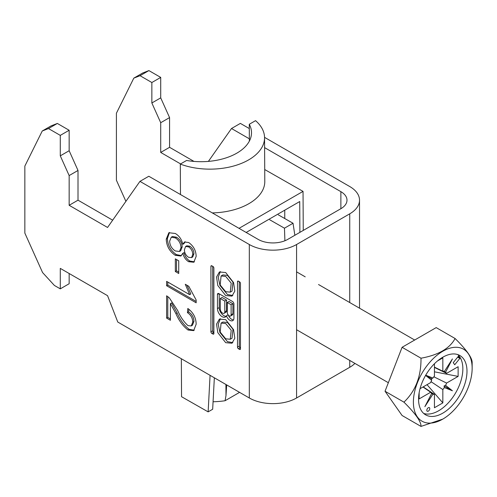 <?xml version="1.0" encoding="UTF-8"?>
<svg xmlns="http://www.w3.org/2000/svg" width="497" height="497" viewBox="0 0 497 497"><rect width="100%" height="100%" fill="white"/><g stroke="black" fill="none" stroke-linecap="round" stroke-linejoin="round"><path stroke-width="0.75" d="M225.688 342.675L231.975 343.234L234.82 338.208L233.571 329.71L225.688 319.658L219.401 319.099L216.555 324.125L217.804 332.623L225.688 342.675M220.345 318.689L218.226 324.342L219.929 332.474L227.458 341.65L232.807 342.619M230.273 339.252L232.043 338.227L232.969 329.225L227.458 322.503L222.873 322.056L221.103 323.081L220.177 332.083L225.688 338.805L230.273 339.252L231.198 330.25L225.688 323.528L221.103 323.081M225.688 276.413L231.198 283.135L230.273 292.137L225.688 291.689L220.177 284.967L221.103 275.965L225.688 276.413M221.103 275.965L222.873 274.94L227.458 275.388L232.969 282.11L232.043 291.112L230.273 292.137M232.807 295.504L227.458 294.535L219.929 285.359L218.226 277.227L220.345 271.573M225.688 295.56L217.804 285.508L216.555 277.009L219.401 271.983L225.688 272.542L233.571 282.594L234.82 291.093L231.975 296.119L225.688 295.56M237.504 281.681A1.274 0.733 60 0 1 237.765 281.097A1.274 0.733 60 0 1 238.405 281.159L237.504 281.681L237.504 347.179A1.274 0.733 -120 0 0 238.405 348.739L239.554 349.403A1.274 0.733 60 0 0 240.194 349.466A1.274 0.733 60 0 0 240.455 348.882L239.554 349.403M240.455 348.882L240.455 283.383A1.274 0.733 -120 0 0 239.554 281.824L238.405 281.159M175.329 271.536L175.329 258.856L178.734 260.826L178.734 273.505L175.329 271.536L176.51 270.853L176.51 259.54M170.403 303.605L170.403 320.285L166.619 318.105L166.619 295.802L169.247 297.778L177.665 310.501C180.237 316.608 183.673 321.646 187.965 325.616L191.215 325.945L192.743 322.162C192.637 318.086 190.867 314.912 187.444 312.638L187.823 308.482C193.29 312.501 196.066 317.751 196.153 324.224L193.668 330.623L188.003 330.008C182.89 326.013 178.852 320.528 175.882 313.551L170.403 303.605L171.589 302.921L177.062 312.868L175.882 313.551M60.292 288.85L54.384 285.44L42.568 272.549L24.85 233.093L24.85 166.079L42.245 131.003L48.476 128.561L60.292 135.383L60.292 155.847L69.151 175.571L69.151 205.298L107.551 227.464L139.949 181.368L249.314 244.512L249.314 397.985L117.777 322.044L107.551 295.672L60.292 268.386L60.292 288.85L69.151 283.737L69.151 273.505M196.153 302.797L166.619 285.744L166.619 281.377L189.637 294.659L185.282 284.278L188.767 286.291L196.153 299.983L196.153 302.797M175.317 233.491C179.187 235.789 181.691 239.392 182.815 244.3L184.517 241.983L188.705 242.53C193.532 245.978 196.011 250.6 196.153 256.396L193.805 262.236L188.612 261.714C185.716 259.875 183.784 257.073 182.815 253.315L180.827 256.048L175.217 255.296C169.52 251.37 166.532 245.996 166.24 239.181L168.862 232.739L175.317 233.491M213.872 268.038L213.872 333.537A1.274 0.733 60 0 1 213.611 334.121A1.274 0.733 60 0 1 212.971 334.059L211.821 333.394A1.274 0.733 -120 0 1 210.921 331.828L210.921 266.336A1.274 0.733 60 0 1 211.188 265.752A1.274 0.733 60 0 1 211.821 265.814L212.971 266.479A1.274 0.733 -120 0 1 213.872 268.038M226.415 315.8A5.616 3.243 -120 0 0 232.764 320.64A5.616 3.243 -120 0 0 233.932 318.068L233.932 303.978A2.025 1.168 60 0 0 232.497 301.493L218.879 293.634L217.45 294.46L217.45 308.606A6.579 3.796 -120 0 0 220.32 315.228A6.579 3.796 -120 0 0 225.389 316.993A6.579 3.796 -120 0 0 226.415 315.8L228.092 314.825M217.45 294.46A2.025 1.168 60 0 1 217.866 293.534A2.025 1.168 60 0 1 218.879 293.634M249.314 397.985A33.417 19.29 0 0 0 296.572 397.985L349.739 367.289A33.417 19.29 180 0 0 354.926 363.413M264.547 137.352L349.739 186.537A33.417 19.29 180 0 1 359.524 200.179A33.417 19.29 180 0 1 349.739 213.822L296.572 244.512L296.572 397.985M148.895 70.586L160.711 77.408L151.852 82.521L140.036 75.699L148.895 70.586L142.664 73.022L133.805 78.141L116.41 113.217L116.41 180.231L125.896 201.36M48.476 128.561L57.341 123.449L69.151 130.264L69.151 150.728L78.01 170.459L78.01 200.179L112.664 220.183M60.292 135.383L69.151 130.264M249.357 138.818L231.509 128.512L240.368 123.393L249.301 128.555M264.609 147.621L340.874 191.656A20.886 12.058 180 0 1 346.993 200.179A20.886 12.058 180 0 1 340.874 208.703L287.713 239.399A20.886 12.058 0 0 1 258.179 239.399L148.808 176.255L139.949 181.368M249.314 244.512A33.417 19.29 0 0 0 296.572 244.512M42.245 131.003L51.11 125.884L57.341 123.449M193.973 161.407L169.57 147.317L169.57 117.596L160.711 97.866L160.711 77.408M231.509 128.512L208.392 161.395M180.604 163.923L160.711 152.436L160.711 122.709L151.852 102.985L151.852 82.521M140.036 75.699L133.805 78.141M169.57 147.317L160.711 152.436M160.711 122.709L169.57 117.596M160.711 97.866L151.852 102.985M69.151 205.298L78.01 200.179M78.01 170.459L69.151 175.571M60.292 155.847L69.151 150.728M170.403 318.925L167.8 317.421L166.619 318.105M167.8 317.421L167.8 296.554M191.215 325.945L192.395 325.262L193.929 321.478L192.743 322.162M193.929 321.478C193.818 317.403 192.053 314.228 188.624 311.954L187.444 312.638M188.624 311.954L188.872 309.252M194.228 330.232L189.183 329.325L188.003 330.008M189.183 329.325C184.07 325.33 180.032 319.844 177.062 312.868M196.153 301.437L167.8 285.067L166.619 285.744M167.8 285.067L167.8 282.054M186.978 285.259L190.817 293.982L189.637 294.659M178.734 272.139L176.51 270.853M185.145 241.722L184.002 243.617L182.815 244.3M194.377 261.838L189.792 261.031L188.612 261.714M189.792 261.031C186.897 259.192 184.971 256.396 184.002 252.631L182.815 253.315M181.399 255.638L176.398 254.613L175.217 255.296M176.398 254.613C170.701 250.687 167.713 245.319 167.421 238.498L166.24 239.181M167.421 238.498L169.483 232.447M179.473 251.482L180.66 250.805L182.188 246.928C181.97 242.747 180.094 239.511 176.565 237.224L172.459 236.522L171.279 237.199L169.645 241.182C169.844 245.388 171.72 248.643 175.267 250.954L179.473 251.482L181.007 247.612C180.79 243.431 178.914 240.194 175.385 237.901L171.279 237.199M191.562 257.608L192.743 256.924L193.929 253.799C193.873 250.637 192.519 248.109 189.866 246.214L186.804 245.791L185.617 246.475L184.418 249.718C184.468 252.898 185.835 255.421 188.512 257.284L191.562 257.608L192.743 254.483C192.687 251.32 191.339 248.792 188.686 246.891L185.617 246.475M193.929 253.799L192.743 254.483M189.866 246.214L188.686 246.891M182.188 246.928L181.007 247.612M176.565 237.224L175.385 237.901M212.691 266.317L212.691 330.809A1.274 0.733 -120 0 0 213.592 332.369L213.872 332.53M239.274 281.662L239.274 346.154A1.274 0.733 -120 0 0 240.175 347.714L238.405 348.739M231.124 304.742L231.124 314.763A2.715 1.566 60 0 1 230.558 316.011A2.715 1.566 60 0 1 228.471 315.278A2.715 1.566 60 0 1 227.284 312.551L227.284 302.524L231.124 304.742L232.894 303.723L232.894 313.744A2.715 1.566 60 0 1 232.335 314.986L230.558 316.011M227.284 302.524L229.055 301.505L232.894 303.723M220.283 309.202A3.193 1.845 -120 0 0 221.681 312.414A3.193 1.845 -120 0 0 224.141 313.272A3.193 1.845 -120 0 0 224.806 311.812L224.806 301.095L220.283 298.486L220.283 309.202M224.141 313.272L225.911 312.253A3.193 1.845 -120 0 0 226.576 310.787L226.576 300.07L224.806 301.095M226.576 300.07L222.053 297.461L220.283 298.486M219.22 293.833L219.22 307.587A6.579 3.796 -120 0 0 226.154 316.266M228.303 315.092A5.616 3.243 -120 0 0 233.509 319.882M429.775 408.596A2.087 1.205 120 0 0 429.346 407.639A2.087 1.205 120 0 0 427.737 408.199A2.087 1.205 120 0 0 426.824 410.305A2.087 1.205 120 0 0 427.252 411.261A2.087 1.205 120 0 0 428.861 410.696A2.087 1.205 120 0 0 429.775 408.596M472.15 368.234A41.549 23.986 120 0 0 442.771 351.273A41.549 23.986 120 0 0 413.392 402.154A41.549 23.986 120 0 0 442.771 419.12A41.549 23.986 120 0 0 472.15 368.234L472.15 362.779C472.374 358.057 466.689 349.969 455.097 338.519L436.198 327.604L402.092 347.291L385.038 391.245L402.092 415.504L420.996 426.414C421.313 421.841 415.629 413.752 403.943 402.154C415.535 391.071 421.214 376.422 420.996 358.207C438.311 355.088 449.679 348.521 455.097 338.519M442.771 419.12L420.996 426.414M466.987 371.209A34.25 19.774 120 0 0 459.899 355.535A34.25 19.774 120 0 0 433.502 364.711A34.25 19.774 120 0 0 418.555 399.178A34.25 19.774 120 0 0 425.643 414.858A34.25 19.774 120 0 0 452.04 405.682A34.25 19.774 120 0 0 466.987 371.209M423.705 413.448A34.25 19.774 120 0 0 449.238 401.824A34.25 19.774 120 0 0 462.856 368.824A34.25 19.774 120 0 0 457.706 354.554M425.581 375.421L431.682 380.242L431.439 378.652L432.937 378.068A12.711 7.337 120 0 1 434.44 376.049L434.44 363.742M423.202 386.877L434.44 394.407L434.44 407.739L442.833 402.893L427.022 384.666M434.44 367.134L442.833 371.203L442.833 357.877L437.453 360.977M431.029 381.665L442.833 389.567L442.833 402.893M433.844 376.794L446.586 383.057L458.128 376.397L434.44 371.818M434.44 367.401L446.586 373.371L458.128 366.711L458.128 376.397M420.027 388.704L430.688 382.553A12.711 7.337 120 0 1 431.682 380.242M422.966 387.008L430.688 392.239L419.145 398.905L419.145 392.698M453.245 362.667L454.724 364.767L459.837 358.399L458.358 356.299L453.245 362.667M430.688 392.239A12.711 7.337 120 0 0 431.682 393.4L424.854 406.683L432.937 394.127A12.711 7.337 120 0 0 434.44 394.407M432.937 378.068L425.712 375.192M446.586 373.371A12.711 7.337 120 0 0 445.585 372.216L452.419 358.933L444.337 371.489A12.711 7.337 120 0 0 442.833 371.203M442.833 389.567A12.711 7.337 120 0 0 444.337 387.542L452.419 390.766L445.585 385.374A12.711 7.337 120 0 0 446.586 383.057M432.937 394.127L431.439 393.233M445.585 385.374L444.063 385.939L444.337 387.542M444.063 371.365L445.585 372.216M403.943 402.154L385.038 391.245M420.996 358.207L402.092 347.291M444.063 385.939L452.419 390.766M431.439 378.652L425.643 375.31M457.675 357.15L459.837 358.399M284.756 218.531L284.756 210.175M249.37 141.098L249.277 124.275L255.551 120.653A54.297 31.156 179.7 0 1 264.553 137.7L264.789 181.492A54.297 31.156 179.7 0 1 212.3 212.909M264.553 137.7A54.297 31.156 179.7 0 1 236.044 165.315A54.297 31.156 179.7 0 1 180.312 164.091L186.586 160.469A50.122 28.758 -0.3 0 0 251.513 132.674A50.122 28.758 -0.3 0 0 249.277 124.275M180.473 194.538L180.312 164.091M226.682 384.914L225.986 395.581L225.079 400.731A54.297 31.156 179.7 0 1 213.076 401.75M225.986 395.581L225.924 384.479M214.35 377.795L212.673 409.248L208.137 411.87L181.554 396.712L181.349 358.747M225.079 400.731L239.573 392.363M246.158 232.459L299.728 201.533L299.89 232.366M303.251 230.428L303.04 191.382L239.026 228.34M303.04 191.382L264.721 169.533M208.137 411.87L210.076 375.328M294.858 235.274L293.031 223.246L284.464 228.191L284.905 240.759M269.697 219.767L284.464 228.191M278.258 214.822L293.031 223.246M349.739 213.822L349.739 302.543M349.739 360.418L349.739 367.289M340.874 191.656L340.874 208.703M213.872 333.537L212.971 334.059M213.592 332.369L211.821 333.394M212.691 330.809L210.921 331.828M211.821 265.814L210.921 266.336M239.274 346.154L237.504 347.179M232.894 313.744L231.124 314.763M226.576 310.787L224.806 311.812M219.22 307.587L217.45 308.606M359.524 200.179L359.524 308.196M296.572 329.728L388.35 382.715M296.572 271.847L305.22 276.841M318.515 284.514L414.672 340.029"/></g></svg>
